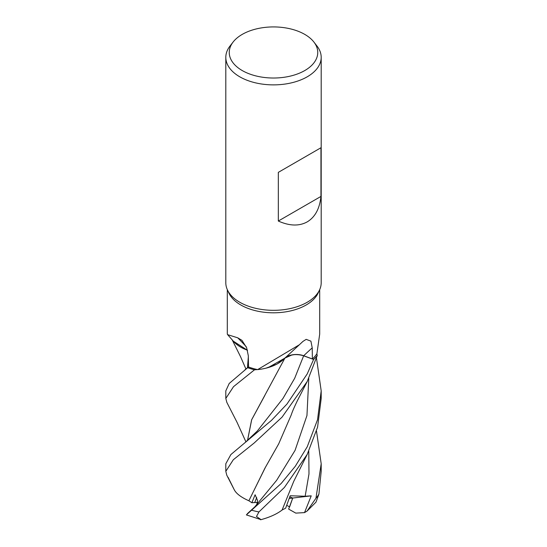 <?xml version="1.0" encoding="UTF-8"?>
<svg xmlns="http://www.w3.org/2000/svg" width="547" height="547" viewBox="0 0 547 547"><rect width="100%" height="100%" fill="white"/><g stroke="black" fill="none" stroke-linecap="round" stroke-linejoin="round"><path stroke-width="0.82" d="M284.878 358.087L291.667 355.071L293.479 354.777L291.667 355.071L284.891 358.107L268.201 367.577A37.948 21.907 180 0 1 257.658 369.601A46.201 26.673 180 0 1 257.548 369.581A46.201 26.673 180 0 1 248.536 366.989L248.304 355.673L246.663 347.796L241.938 340.33L237.713 337.814L227.62 334.661L227.299 334.087L227.299 289.616M247.449 440.738L251.627 419.795L284.878 358.162L276.987 364.097L266.074 368.152L276.98 364.097L284.898 358.114M254.505 369.799L254.567 369.799A47.664 27.521 180 0 1 247.695 367.68L229.214 383.461L225.808 390.879L225.808 398.469L233.514 386.674L254.505 369.799A47.692 27.535 180 0 1 247.675 367.693L248.536 366.914M247.504 350.326L233.33 341.164L247.504 350.326M313.896 42.044L317.041 46.098A47.692 27.535 180 0 1 321.192 57.346L321.192 282.785A47.692 27.535 180 0 1 319.585 289.876L318.149 292.994A46.201 26.673 180 0 1 306.17 304.994A46.201 26.673 180 0 1 261.507 311.893A46.201 26.673 180 0 1 228.851 292.994L227.415 289.876A47.692 27.535 180 0 1 225.808 282.785L225.808 57.346A47.692 27.535 180 0 1 229.959 46.098L233.104 42.044A44.252 25.552 180 0 1 242.212 34.406A44.252 25.552 180 0 1 313.896 42.044A44.252 25.552 180 0 1 304.788 70.542A44.252 25.552 180 0 1 248.406 73.517A44.252 25.552 180 0 1 233.104 42.044M257.658 369.601L299.339 344.781L302.922 341.431L306.17 339.352L310.901 341.143L312.228 347.858L312.378 358.955L303.701 355.741A803.693 483.069 82 0 1 312.228 347.858M319.585 289.876A47.692 27.535 180 0 1 307.223 302.259A47.692 27.535 180 0 1 261.124 309.376A47.692 27.535 180 0 1 227.415 289.876M256.81 504.471L257.61 500.587L255.107 494.762L251.866 502.714L254.731 502.57L256.68 497.517L254.731 502.57L257.623 502.426M321.192 57.346A47.692 27.535 180 0 1 307.223 76.812A47.692 27.535 180 0 1 255.251 82.782A47.692 27.535 180 0 1 225.808 57.346M320.952 147.752L320.952 196.428C319.68 208.633 315.106 217.118 307.223 221.877C299.161 226.321 289.527 226.041 278.327 221.036L278.327 172.36L320.952 147.752L278.327 172.36M246.218 346.73A807.44 402.223 140.2 0 0 237.713 337.814M247.47 350.217A37.948 21.907 180 0 1 233.603 341.485A37.948 21.907 180 0 1 233.282 341.102L227.62 334.661M247.695 367.68A47.664 27.521 180 0 0 254.567 369.799L257.548 369.581M247.497 350.299L233.603 341.485M228.085 477.299L234.369 489.975L226.8 475.234L225.808 471.343L233.309 459.747L254.191 442.988L282.074 417.115L307.223 381.478L317.246 355.509L316.863 353.752A46.201 26.673 180 0 0 316.904 353.69L319.701 334.087L319.701 289.616M299.339 344.781L283.729 359.194A37.948 21.907 180 0 1 268.201 367.577M285.295 357.676A13.709 7.918 180 0 1 303.701 355.741M316.863 353.752A46.201 26.673 180 0 1 312.378 358.955M317.246 355.509A47.692 27.535 180 0 1 313.602 359.454L303.64 355.83L313.575 359.441A47.664 27.521 180 0 0 317.239 355.475A47.664 27.521 180 0 1 313.575 359.441L303.647 355.796C296.194 353.615 289.883 354.422 284.713 358.23M298.908 354.75L297.13 354.62M298.819 354.743L296.351 354.606M320.952 196.428L278.327 221.036M316.508 431.125L321.192 463.774L315.961 498.249L307.024 511.124L304.522 512.607L295.783 513.113L288.645 509.093L292.734 498.037L289.787 496.881L292.734 498.037L289.595 506.953L286.765 505.312M304.522 512.607L311.222 495.849L289.247 498.454M245.965 441.955L236.981 422.202L226.855 402.421L225.808 398.469M307.229 446.79L295.318 466.242L281.179 483.493L246.369 514.905L261.056 519.65L256.481 516.505L258.936 511.93L284.385 487.466L307.223 454.379L317.575 427.173L321.192 398.469L321.192 390.879L317.54 419.727L307.229 446.79M313.602 359.454L307.223 373.916L286.963 404.055L271.483 420.369L230.875 454.557L225.808 463.774L225.808 471.343M307.024 511.124L315.954 502.18L318.915 494.119L321.192 471.343L321.192 463.774M247.449 367.789L248.331 356.938M247.497 367.748L248.338 357.123M251.866 502.714L248.871 500.751L265.35 467.459M247.244 513.797L254.82 506.843L276.652 480.3L295.052 450.407L306.956 415.535L308.781 378.353M316.501 358.189L321.192 390.879M248.892 500.751L264.926 468.177L278.69 443.87L291.025 415.433C291.961 413.142 291.77 412.383 297.253 400.937L307.291 381.341M248.823 500.751C241.015 497.257 236.14 493.551 234.205 489.64M264.851 395.413L251.695 419.706L247.497 440.704M311.222 495.849L305.158 496.245L290.156 495.767L285.657 508.19L282.102 510.002M307.435 453.962L293.753 481.346L282.081 510.043C276.864 514.064 269.705 517.312 260.598 519.773M244.721 442.94L257.357 430.968L282.929 398.51L294.689 378.271L303.647 355.796M258.936 511.93A47.692 27.535 180 0 1 251.777 510.228M318.915 494.119A47.692 27.535 180 0 1 315.961 498.249M256.57 504.751L257.247 503.965M305.158 496.245L308.987 473.921L308.775 451.234M245.938 369.027L240.536 356.685L232.119 339.728M244.912 369.834L248.536 366.866"/></g></svg>
